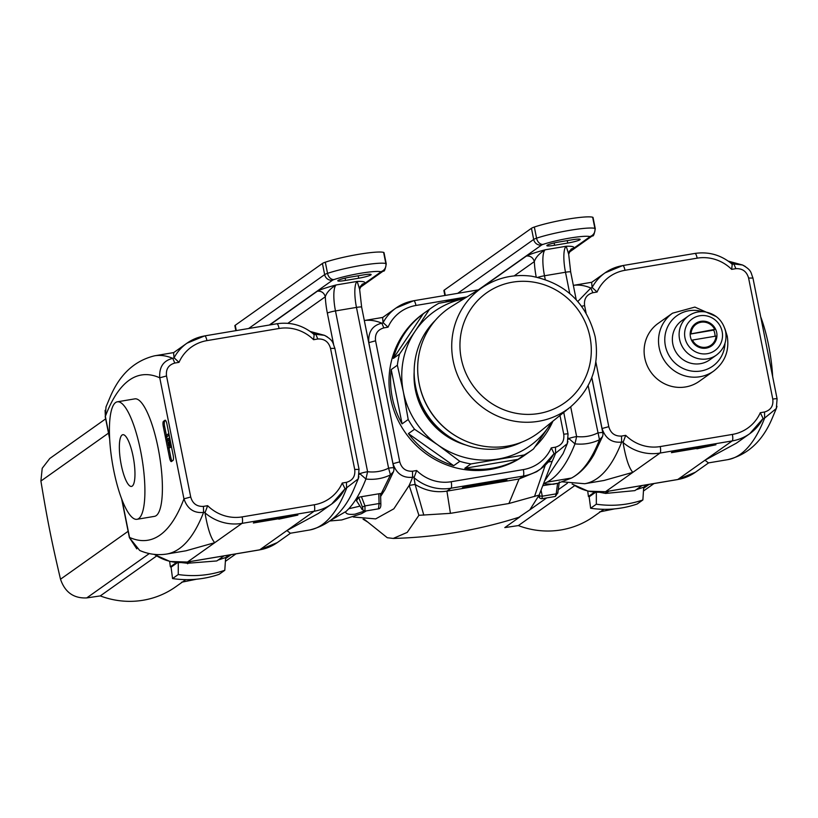 <?xml version="1.0" encoding="UTF-8"?>
<svg xmlns="http://www.w3.org/2000/svg" width="818" height="818" viewBox="0 0 818 818"><rect width="100%" height="100%" fill="white"/><g stroke="black" fill="none" stroke-linecap="round" stroke-linejoin="round"><path stroke-width="1.23" d="M172.557 578.571A103.549 99.489 54.7 0 0 219.101 574.328L224.797 570.289C209.756 575.412 194.234 576.823 178.252 574.533L172.557 578.571L171.074 567.181L177.567 562.58M224.797 570.289L225.635 557.528L217.977 560.125M181.657 562.62L187.588 563.254L189.899 561.618M178.273 562.61A53646.025 13024.135 84.5 0 1 178.252 574.533M187.588 563.254L216.811 560.943L223.948 555.892M113.682 470.115A59.561 14.98 80.5 0 1 117.281 401.822A59.561 14.98 80.5 0 1 141.933 458.07A59.561 14.98 80.5 0 1 137.035 519.297A59.561 14.98 80.5 0 1 113.682 470.115M117.281 401.822L134.766 398.877A59.561 14.98 80.5 0 1 159.428 455.125A59.561 14.98 80.5 0 1 154.53 516.352L137.035 519.297M121.228 464.767A26.217 6.595 80.5 0 1 122.812 434.706A26.217 6.595 80.5 0 1 133.661 459.46A26.217 6.595 80.5 0 1 131.504 486.413A26.217 6.595 80.5 0 1 121.228 464.767M169.214 435.432L166.412 436.945L166.115 435.462L168.713 433.622L169.009 435.104L166.412 436.945M170.42 441.464L169.899 445.851M171.483 446.812L168.692 448.315L169.244 439.491L167.209 440.933L166.933 439.522L169.52 437.691L168.958 446.516L170.993 445.064L171.279 446.485L168.692 448.315M169.183 440.012L167.209 440.933M168.989 448.264L170.85 457.579A4.581 1.155 -99.5 0 0 172.128 461.055M165.645 420.513L164.755 421.147A4.581 1.155 -99.5 0 0 164.612 426.342L166.391 435.268M166.719 436.894L167.199 439.327M167.516 440.882L168.498 445.82M169.541 457.804L163.293 426.567A4.581 1.155 80.5 0 1 163.447 421.372L165.001 420.268A4.581 1.155 80.5 0 1 165.124 420.207A4.581 1.155 80.5 0 1 166.923 423.99L173.171 455.227A4.581 1.155 80.5 0 1 173.017 460.422L171.463 461.526A4.581 1.155 80.5 0 1 171.33 461.587A4.581 1.155 80.5 0 1 169.541 457.804L170.85 457.579M312.292 332.998A442.149 111.217 80.5 0 1 315.789 334.296L324.48 335.329L327.302 336.852M334.695 348.376L330.523 348.376L354.705 469.42C355.513 476.168 352.752 480.473 346.443 482.334L342.231 483.039A40.092 38.518 -125.3 0 1 314.306 504.757L242.148 516.894A40.092 38.518 -125.3 0 1 207.649 505.688L203.437 506.393L203.57 512.416C193.907 513.397 187.363 508.868 183.948 498.847L190.717 497.007L166.524 375.963C165.727 369.215 168.477 364.91 174.796 363.049L179.009 362.343A40.092 38.518 -125.3 0 1 206.934 340.625L279.081 328.488A40.092 38.518 -125.3 0 1 313.591 339.705L314.184 334.562L313.662 334.398M121.606 498.694L129.387 537.63L139.684 550.453C148.375 554.256 157.363 555.453 166.637 554.052L185.942 550.8L214.756 542.682C210.932 538.459 207.67 528.51 204.981 512.825A45.818 44.019 54.7 0 0 241.964 523.387L314.122 511.25A45.818 44.019 54.7 0 0 331.709 504.011L318.345 513.479L286.913 530.545L290.349 533.244L309.644 529.992A442.149 111.217 80.5 0 0 346.576 488.366L346.443 482.334M344.848 489.011L331.709 504.011A45.818 44.019 54.7 0 0 344.623 489.338L358.243 478.837L354.102 488.683C344.562 511.322 329.746 525.095 309.644 529.992M344.623 489.338L344.971 488.632L342.231 483.039M358.897 476.669L358.253 478.827L359.03 469.215L334.838 348.171C332.568 342.885 333.989 340.748 324.48 335.339M156.565 556.015L100.287 595.913A84.765 81.442 54.7 0 0 175.666 586.833L185.798 579.645M149.316 553.551L86.739 597.917L100.287 595.913M86.739 597.917C73.702 598.52 64.959 592.283 60.512 579.216C51.677 541.741 47.372 520.207 40.9 481.045L42.219 468.264L49.714 458.571M181.514 582.252L196.514 579.216M174.019 357.885L173.58 352.691L186.933 343.212A45.818 44.019 54.7 0 0 174.019 357.885L172.782 358.356L174.796 363.049M207.649 505.688L204.981 512.825M166.524 375.963L159.766 377.804C159.04 367.077 163.375 360.595 172.782 358.356A442.149 111.217 -99.5 0 0 154.582 355.81L173.713 352.589M179.009 362.343L174.387 358.079M354.705 469.42L358.877 469.42M279.592 518.592L253.355 522.999L254.909 521.894L281.924 516.935L297.864 515.095L278.815 519.144L279.429 517.774M106.003 406.914L105.348 416.382L105.103 410.339M169.653 561.404L170.359 566.823A92.097 88.487 54.7 0 0 171.33 566.997M176.453 562.498L170.359 566.823M229.112 555.023L225.492 557.59M187.588 563.755L190.819 561.465M279.49 518.07L288.263 516.199M361.433 496.7L380.564 493.499L380.84 503.847L379.071 503.53L378.489 508.837L365.002 511.107L364.971 505.902L361.433 496.7L358.662 497.283L362.394 507.017C363.08 509.43 362.885 510.074 361.812 508.939A7618.913 5489.148 -174.1 0 1 356.495 500.749L358.662 497.283M361.812 508.939L356.495 500.749M362.394 507.017L364.971 505.902L379.071 503.53L378.816 493.775M380.605 494.951L390.452 474.9C382.763 478.602 374.583 479.982 365.922 479.021C360.932 491.843 355.216 501.751 348.775 508.745L345.625 511.884C345.85 514.021 348.969 514.788 354.992 514.185L364.296 511.117M345.615 511.679L331.597 519.788M348.775 508.745L359.122 506.342M269.326 325.022L332.548 280.206A6.871 0.798 -11.3 0 1 333.989 279.572A27.495 3.211 -11.3 0 1 360.687 273.263A27.495 3.211 -11.3 0 1 380.636 271.729A6.871 0.798 -11.3 0 1 380.656 272.108A6.871 6.605 -125.3 0 0 383.294 271.024C384.327 271.832 385.309 269.429 386.239 263.825L384.01 252.67A13.742 1.605 168.7 0 0 383.611 252.394A34.366 4.008 168.7 0 0 358.673 254.306A34.366 4.008 168.7 0 0 325.308 262.2A13.742 1.605 168.7 0 0 322.425 263.457L235.226 325.278A13.742 1.605 168.7 0 0 234.868 325.769L235.84 330.656M358.693 278.222L345.574 280.431A10.307 1.207 -11.3 0 1 337.793 280.799A10.307 1.207 -11.3 0 1 350.237 277.118L363.356 274.92A10.307 1.207 -11.3 0 1 371.137 274.551A10.307 1.207 -11.3 0 1 358.693 278.222L358.202 275.778M361.525 513.663L366.219 510.902M360.39 286.239L364.624 283.233L362.037 284.296L359.634 289.347L357.19 281.423L336.198 284.95C330.278 288.58 326.648 292.527 325.298 296.77C324.092 292.772 321.454 290.911 317.394 291.177L269.766 324.95M359.358 473.285L365.922 479.021L367.599 471.72L335.472 310.932L356.464 307.404L388.591 468.182C381.996 471.383 375.002 472.559 367.599 471.72A6.871 0.798 168.7 0 0 359.48 473.919L359.276 474.46M364.624 283.233C365.564 281.862 363.09 281.249 357.19 281.423A22.914 5.767 -99.5 0 0 356.464 307.404A6.871 0.798 168.7 0 1 361.648 307.159L359.634 289.327M287.854 323.314L325.298 296.77A29.785 7.495 -99.5 0 0 327.353 313.141A6.871 0.798 -11.3 0 1 335.472 310.932A22.914 5.767 80.5 0 1 336.198 284.95C327.22 287.292 320.963 289.368 317.394 291.177M393.233 538.438C436.158 537.303 478.039 530.258 518.868 517.293L529.819 509.849L539.154 495.074L508.908 503.51L450.432 513.346L418.898 515.309L407.221 532.395L393.233 538.438L387.282 537.723L364.307 519.307M353.345 517.017L375.677 518.888L393.847 508.816L409.164 485.432L415.115 484.43L423.806 515.156M567.937 441.505L567.283 443.663L555.606 453.203L555.473 447.17L551.271 447.875A40.092 38.518 -125.3 0 1 523.346 469.593L451.188 481.73A40.092 38.518 -125.3 0 1 416.679 470.524L412.476 471.229L412.609 477.252A442.149 111.217 -99.5 0 1 409.164 485.432L418.898 515.309M416.679 470.524L414.02 477.661L415.115 484.43C425.043 490.606 435.646 492.835 446.914 491.127L450.432 513.346M523.346 469.593A5.726 1.442 80.5 0 1 523.162 476.086L519.072 478.99L446.914 491.127L451.004 488.223L523.162 476.086A45.818 44.019 54.7 0 0 540.749 468.837A45.818 44.019 54.7 0 0 553.663 454.174L555.606 453.203A442.149 111.217 80.5 0 1 552.16 461.372L539.154 495.074M545.258 465.156L534.502 496.526M508.908 503.51L519.072 478.99L536.628 471.72M552.16 461.372L548.275 462.027M551.271 447.875L554.011 453.469L553.663 454.174M559.982 415.442L563.745 434.256C566.986 433.755 568.377 433.744 567.917 434.256M388.039 327.18L383.427 322.916L381.822 323.192L383.836 327.885L388.039 327.18A40.092 38.518 -125.3 0 1 415.963 305.462L467.017 296.883M543.029 244.408A27.495 3.211 -11.3 0 1 569.717 238.099A27.495 3.211 -11.3 0 1 589.676 236.566A6.871 0.798 -11.3 0 1 589.686 236.944A6.871 6.605 -125.3 0 0 592.324 235.86C593.357 236.668 594.338 234.265 595.269 228.662L593.04 217.506A13.742 1.605 168.7 0 0 592.651 217.23L594.88 228.386A34.366 4.008 168.7 0 0 569.941 230.298A34.366 4.008 168.7 0 0 536.567 238.191A6.871 5.082 71.3 0 0 543.029 244.408A6.871 0.798 -11.3 0 0 541.588 245.042L478.366 289.858L413.724 300.738A5.726 1.442 80.5 0 0 413.55 300.809A45.818 44.019 54.7 0 0 395.973 308.049A45.818 44.019 54.7 0 0 383.059 322.721L383.427 322.916M414.215 476.986L412.609 477.252C402.947 478.233 396.403 473.704 392.988 463.683L399.746 461.843L375.564 340.799L368.806 342.64C368.069 331.914 372.415 325.431 381.822 323.192A442.149 111.217 -99.5 0 0 364.317 320.533L382.742 317.425M383.059 322.721L382.609 317.527L395.973 308.049L413.724 300.738A5.726 1.442 80.5 0 1 415.963 305.462M488.632 483.418L462.395 487.835L463.949 486.73L490.964 481.771L506.904 479.931L487.855 483.97L488.469 482.61M488.53 482.896L497.303 481.035M464.021 298.734L438.847 303.284A87.056 83.64 54.7 0 0 431.147 308.11A87.056 83.64 54.7 0 0 429.46 309.347L415.084 331.28A82.475 79.244 -125.3 0 1 463.959 298.764M402.067 423.867L391.219 369.583L397.354 365.227L403.376 391.955L408.202 419.522L402.067 423.867A87.056 83.64 -125.3 0 1 392.262 397.466A87.056 83.64 -125.3 0 1 391.219 369.583M551.526 422.282A82.475 79.244 -125.3 0 1 549.103 426.137A82.475 79.244 -125.3 0 1 498.142 459.031A82.475 79.244 -125.3 0 1 437.783 444.869A82.475 79.244 -125.3 0 1 403.376 391.955A82.475 79.244 -125.3 0 1 415.084 331.28L399.511 354.061L393.366 358.407A87.056 83.64 -125.3 0 1 423.315 313.693L429.46 309.347M445.145 302.098A87.056 83.64 -125.3 0 1 465.483 297.824M552.917 421.158A87.056 83.64 -125.3 0 1 535.013 446.792M524.144 454.982L518.009 459.338A87.056 83.64 -125.3 0 1 464.808 468.285L470.943 463.929L524.144 454.982A87.056 83.64 54.7 0 0 531.843 450.156A87.056 83.64 54.7 0 0 533.53 448.929L551.853 422.016M459.828 461.321L453.683 465.677A87.056 83.64 -125.3 0 1 408.397 433.612L414.542 429.266L437.783 444.869L459.828 461.321A87.056 83.64 54.7 0 0 470.943 463.929M408.202 419.522A87.056 83.64 54.7 0 0 414.542 429.266M531.843 450.156L524.154 455.606A87.056 83.64 -125.3 0 1 390.707 398.57A87.056 83.64 -125.3 0 1 423.448 313.57L431.147 308.11M399.511 354.061A87.056 83.64 54.7 0 0 397.354 365.227M453.683 465.677L408.397 433.612M518.009 459.338L464.808 468.285M393.366 358.407L423.315 313.693M414.153 371.986A69.878 67.137 54.7 0 0 415.401 389.93A69.878 67.137 54.7 0 0 465.953 445.043M415.861 387.865A68.732 66.033 54.7 0 0 416.239 389.93A68.732 66.033 54.7 0 0 451.526 438.182M484.726 285.922L451.761 306.31A76.749 73.732 54.7 0 0 432.272 414.031A76.749 73.732 54.7 0 0 540.371 431.301L570.514 406.935C591.619 388.519 599.839 365.135 595.167 336.771C586.526 303.028 565.31 282.844 531.516 276.198C514.665 274.02 499.062 277.261 484.726 285.922A74.305 71.391 54.7 0 0 465.861 390.217A74.305 71.391 54.7 0 0 570.514 406.935M435.35 320.319A75.604 72.638 54.7 0 0 428.54 416.679A75.604 72.638 54.7 0 0 521.72 442.149M539.277 494.757A7618.913 6502.302 145 0 0 539.532 495.974L542.303 496.199L541.925 498.714L555.371 496.454L557.733 492.917L556.189 493.857L555.371 496.444M542.784 485.667L557.825 483.274L553.285 484.276L543.561 483.786M539.532 495.974C539.696 497.763 539.256 497.559 538.234 495.381M557.825 483.274L571.526 478.029L546.997 482.15L543.53 483.704M588.152 385.595L599.492 439.736L602.477 436.618L594.042 454.45C587.784 465.462 580.269 473.325 571.506 478.039L571.526 478.029C582.457 472.211 591.782 459.44 599.492 439.736C591.792 443.407 583.612 444.777 574.962 443.857C567.252 463.571 557.937 476.332 546.997 482.15M592.651 217.23A34.366 4.008 168.7 0 0 567.702 219.142A34.366 4.008 168.7 0 0 534.338 227.036A13.742 1.605 168.7 0 0 531.455 228.294L444.256 290.114A13.742 1.605 168.7 0 0 443.898 290.605L444.88 295.492M567.723 243.058L554.604 245.267A10.307 1.207 -11.3 0 1 546.833 245.635A10.307 1.207 -11.3 0 1 559.277 241.954L572.395 239.746A10.307 1.207 -11.3 0 1 580.166 239.388A10.307 1.207 -11.3 0 1 567.723 243.058L567.242 240.615M568.387 438.121L574.962 443.857L576.629 436.556L570.688 406.791M569.41 251.085L573.663 248.069L571.066 249.132L568.663 254.183L566.22 246.249L545.228 249.787C539.318 253.416 535.678 257.363 534.328 261.607C533.121 257.609 530.493 255.748 526.434 256.014L480.974 288.243M545.248 279.49L544.502 275.768A22.914 5.767 80.5 0 1 545.228 249.787C536.26 252.128 529.992 254.204 526.434 256.014M573.663 248.069C574.604 246.699 572.119 246.095 566.22 246.249A22.914 5.767 -99.5 0 0 565.494 272.241L569.747 293.509M690.177 334.02L714.697 329.398A12.832 12.321 54.7 0 0 696.149 324.255L694.073 325.728A12.832 12.321 54.7 0 0 691.752 327.906M706.098 348.141A12.832 12.321 54.7 0 0 708.909 346.658L710.985 345.196A12.832 12.321 54.7 0 0 716.036 336.086L692.437 340.053A12.832 12.321 54.7 0 0 710.985 345.196M714.697 329.398L713.664 330.124A12.832 12.321 -125.3 0 1 714.779 333.396A12.832 12.321 -125.3 0 1 715.024 336.259M692.437 340.053L691.711 340.574M696.149 324.255A12.832 12.321 54.7 0 0 691.098 333.366M713.664 330.124L690.177 334.081M599.727 492.293L605.657 493.428L608.889 491.137M605.657 493.428L634.891 490.616L642.018 485.565M596.342 492.283A53646.025 13024.135 84.5 0 1 596.332 504.205C612.304 506.495 627.825 505.084 642.876 499.962L637.171 504A103.549 99.489 54.7 0 1 590.627 508.244L589.144 496.843L595.637 492.242M636.056 489.788L643.705 487.201L642.876 499.962M605.657 492.927L607.968 491.291M590.627 508.244L596.332 504.205M594.522 492.17L588.428 496.485A92.097 88.487 54.7 0 0 589.41 496.669M647.181 484.696L643.572 487.252M574.645 485.677L518.356 525.585A84.765 81.442 54.7 0 0 593.735 516.506L603.878 509.317M599.584 511.915L614.584 508.888M519.778 516.976L504.808 527.59L518.356 525.585M587.723 491.076L588.428 496.485M708.419 462.906L704.993 460.217L736.425 443.151L749.779 433.673A45.818 44.019 54.7 0 0 762.693 419.01L764.646 418.039A442.149 111.217 80.5 0 1 727.713 459.665L708.419 462.906M697.672 448.254L671.425 452.671L672.989 451.567L700.004 446.608L715.934 444.767L696.895 448.806L697.509 447.446M562.344 481.843L584.717 483.724L604.011 480.473L632.835 472.354C629.001 468.131 625.75 458.182 623.05 442.497A45.818 44.019 54.7 0 0 660.044 453.06L732.202 440.922L704.993 460.217L677.774 479.501L605.627 491.638A5.726 1.442 80.5 0 1 605.453 491.71L588.111 491.168L572.079 484.011M762.693 419.01L763.041 418.305L760.3 412.712A40.092 38.518 -125.3 0 1 732.376 434.43A5.726 1.442 80.5 0 1 732.202 440.922A45.818 44.019 54.7 0 0 749.779 433.673L762.918 418.673M732.376 434.43L660.218 446.567A40.092 38.518 -125.3 0 1 625.719 435.35L623.05 442.497M584.717 483.724A442.149 111.217 -99.5 0 0 621.639 442.088C611.976 443.07 605.443 438.54 602.028 428.509L608.786 426.679L595.872 362.026M586.066 312.957L584.604 305.635L581.618 306.239M577.815 301.494L590.862 288.018A442.149 111.217 -99.5 0 0 573.357 285.37L591.782 282.261M730.362 262.67A442.149 111.217 80.5 0 1 733.858 263.969L742.56 265.001L745.372 266.525M752.764 278.048L748.593 278.048L772.775 399.092C776.016 398.581 777.407 398.581 776.947 399.092M776.977 406.341L776.323 408.499L764.646 418.039L764.513 412.006L760.3 412.712M760.689 316.781A59.561 14.98 80.5 0 1 772.662 376.689M713.633 371.116L699.226 381.331A35.511 34.121 -125.3 0 1 650.862 372.098A35.511 34.121 -125.3 0 1 658.153 323.396L672.56 313.182A35.511 34.121 54.7 0 0 665.269 361.883A35.511 34.121 54.7 0 0 713.633 371.116C725.004 362.272 729.533 350.605 727.233 336.116L724.901 328.703M597.079 292.016A40.092 38.518 -125.3 0 1 625.003 270.298L697.161 258.161A5.726 1.442 -99.5 0 0 694.911 253.437L622.754 265.574A5.726 1.442 80.5 0 0 622.59 265.646A45.818 44.019 54.7 0 0 605.003 272.885A45.818 44.019 54.7 0 0 592.089 287.558L590.862 288.018L592.866 292.721L597.079 292.016L592.457 287.752M592.089 287.558L591.649 282.353L605.003 272.885L622.754 265.574A5.726 1.442 80.5 0 1 625.003 270.298M697.161 258.161A40.092 38.518 -125.3 0 1 731.66 269.367L732.253 264.234L731.732 264.061M688.623 315.84L681.885 320.615A24.059 23.108 54.7 0 0 676.936 353.601A24.059 23.108 54.7 0 0 709.707 359.859L716.445 355.084C724.114 349.122 727.171 341.239 725.607 331.433C722.815 320.523 715.944 314.01 705.004 311.873C699.001 311.126 693.541 312.445 688.623 315.84A24.059 23.108 54.7 0 0 683.674 348.826A24.059 23.108 54.7 0 0 716.445 355.084M716.691 332.517A13.742 13.211 54.7 0 0 695.617 323.509A13.742 13.211 54.7 0 0 692.795 342.364A13.742 13.211 54.7 0 0 711.517 345.942A13.742 13.211 54.7 0 0 716.691 332.517M698.46 322.977A13.742 13.211 54.7 0 0 694.523 324.388M710.331 346.689A13.742 13.211 54.7 0 0 712.959 343.437M697.56 447.732L706.333 445.871M163.293 426.567L164.612 426.342M163.447 421.372L164.755 421.147M313.591 339.705L317.793 338.989L315.789 334.296L314.184 334.562C303.171 325.339 290.727 321.74 276.842 323.764A5.726 1.442 -99.5 0 0 276.678 323.836M314.306 504.757A5.726 1.442 80.5 0 1 314.122 511.25L259.705 549.829L187.547 561.976L241.964 523.387A5.726 1.442 80.5 0 0 242.148 516.894M290.513 533.213L277.292 542.59A45.818 44.019 -125.3 0 1 259.705 549.829A5.726 1.442 -99.5 0 1 259.541 549.9L187.383 562.038A5.726 1.442 80.5 0 1 187.199 562.027M128.119 531.291L60.512 579.216M108.497 433.121L40.9 481.045M231.105 554.686L225.563 558.612M203.437 506.393C196.821 506.7 192.588 503.571 190.717 497.007M317.793 338.989C324.409 338.683 328.652 341.812 330.523 348.376M279.081 328.488A5.726 1.442 -99.5 0 0 276.842 323.764L204.684 335.901A5.726 1.442 80.5 0 0 204.52 335.973A45.818 44.019 54.7 0 0 186.933 343.212L204.684 335.901A5.726 1.442 80.5 0 1 206.934 340.625M166.637 554.052A442.149 111.217 -99.5 0 0 203.57 512.416L205.175 512.15M109.571 437.507L105.348 416.382A425.432 107.015 80.5 0 1 159.766 377.804L183.948 498.847A425.432 107.015 80.5 0 1 129.53 537.426L122.005 499.737M154.009 554.338L170.042 561.496L187.383 562.038A5.726 1.442 80.5 0 0 187.547 561.976A45.818 44.019 -125.3 0 1 154.428 554.389M259.367 549.89A5.726 1.442 -99.5 0 0 259.541 549.9L277.292 542.59M380.799 503.786L380.534 493.612M383.611 252.394L385.84 263.549A34.366 4.008 168.7 0 0 360.902 265.461A34.366 4.008 168.7 0 0 327.537 273.355L325.308 262.2M345.574 280.431L345.114 278.14M327.353 313.141L333.58 344.317M393.775 467.937A6.871 0.798 168.7 0 0 388.591 468.182L390.452 474.9L393.448 471.771A6.871 6.871 0 0 0 393.775 467.937L361.648 307.159M380.656 272.108L360.206 286.607M236.29 330.584L235.226 325.278M322.425 263.457L324.654 274.613L248.631 328.509M380.636 271.729A6.871 6.667 -73.7 0 0 385.84 263.549A13.742 1.605 168.7 0 1 386.239 263.825M332.548 280.206A6.871 6.605 -125.3 0 1 324.654 274.613A13.742 1.605 168.7 0 1 327.537 273.355A6.871 5.082 71.3 0 0 333.989 279.572M366.904 521.393A45.818 44.019 -125.3 0 1 363.458 519.226M368.734 342.609A425.432 107.015 80.5 0 1 368.806 342.64L392.988 463.683A425.432 107.015 80.5 0 1 392.947 463.796M563.745 434.256C564.543 441.004 561.792 445.309 555.473 447.17M451.188 481.73A5.726 1.442 80.5 0 1 451.004 488.223A45.818 44.019 54.7 0 1 414.02 477.661M375.564 340.799C374.767 334.051 377.517 329.746 383.836 327.885M412.476 471.229C405.861 471.536 401.618 468.407 399.746 461.843M589.982 337.016A67.434 64.786 54.7 0 0 482.088 296.382A67.434 64.786 54.7 0 0 504.808 410.135A67.434 64.786 54.7 0 0 589.982 337.016M418.826 381.832A75.604 72.638 54.7 0 0 458.203 437.374M514.164 275.901L534.328 261.607A29.785 7.495 -99.5 0 0 536.199 277.005M591.792 377.64L602.805 432.773A6.871 0.798 168.7 0 0 597.621 433.019C591.036 436.219 584.032 437.395 576.629 436.556A6.871 0.798 168.7 0 0 568.52 438.755L568.305 439.286M541.035 490.197A7620.641 6507.988 -34.8 0 0 542.303 496.199L556.189 493.857A7620.641 6507.988 -34.8 0 0 557.61 483.336M531.455 228.294L533.684 239.449L457.671 293.345M445.319 295.421L444.256 290.114M537.804 277.363A6.871 0.798 -11.3 0 1 544.502 275.768L565.494 272.241A6.871 0.798 168.7 0 1 570.678 271.995L576.22 299.725M554.604 245.267L554.154 242.977M602.477 436.618L602.477 436.597A6.871 6.871 0 0 0 602.805 432.773M589.686 236.944L569.236 251.443M541.588 245.042A6.871 6.605 -125.3 0 1 533.684 239.449A13.742 1.605 168.7 0 1 536.567 238.191L534.338 227.036M589.676 236.566A6.871 6.667 -73.7 0 0 594.88 228.386A13.742 1.605 168.7 0 1 595.269 228.662M677.437 479.563A5.726 1.442 -99.5 0 0 677.611 479.573A5.726 1.442 -99.5 0 0 677.774 479.501A45.818 44.019 -125.3 0 0 695.361 472.262L677.611 479.573L605.453 491.71M660.218 446.567A5.726 1.442 80.5 0 1 660.044 453.06L605.627 491.638A45.818 44.019 -125.3 0 1 572.498 484.062M649.185 484.358L643.633 488.285M567.395 483.223L558.254 489.706M546.659 497.927L529.778 509.89M591.833 377.527L602.028 428.509A425.432 107.015 80.5 0 1 601.976 428.632M625.719 435.35L621.506 436.066L621.639 442.088L623.244 441.822M584.604 305.635C583.796 298.887 586.557 294.582 592.866 292.721M621.506 436.066C614.901 436.372 610.657 433.243 608.786 426.679M772.775 399.092C773.583 405.84 770.822 410.145 764.513 412.006M731.66 269.367L735.873 268.662C742.478 268.355 746.722 271.484 748.593 278.048M735.873 268.662L733.858 263.969L732.253 264.234C721.251 255.011 708.797 251.412 694.911 253.437A5.726 1.442 -99.5 0 0 694.748 253.498M702.58 311.668A30.931 29.714 54.7 0 0 665.29 334.112A30.931 29.714 54.7 0 0 691.476 371.055A30.931 29.714 54.7 0 0 724.993 343.294M722.151 331.597A19.468 18.712 54.7 0 0 690.995 319.869A19.468 18.712 54.7 0 0 697.56 352.711A19.468 18.712 54.7 0 0 722.151 331.597M310.216 331.464L324.541 335.349M105.655 418.877L49.694 458.55M235.932 553.878L225.39 561.352M105.982 406.965L110.123 397.119C119.663 374.48 134.479 360.718 154.582 355.81M105.195 416.587L109.632 438.785M136.8 548.868L129.387 537.63M361.955 509.45L365.002 511.107M380.84 503.847C380.994 506.986 380.206 508.653 378.489 508.837M361.484 513.694L341.75 519.941L330.083 520.964M361.536 513.673L366.403 510.872M380.646 496.434L385.012 489.604L393.448 471.771M383.294 271.024L359.848 287.639M367.742 522.068L363.049 519.174M544.532 481.148L563.132 453.52L567.283 443.673L568.06 434.051L563.745 412.415M536.649 471.741L540.749 468.837L553.888 453.847M559.297 481.914L557.784 493.182M538.183 495.442C539.082 497.733 540.33 498.827 541.925 498.724M568.674 254.153L570.678 271.995M592.324 235.86L568.878 252.486M654.011 483.54L643.459 491.025M695.361 472.262L708.592 462.886M742.611 265.022L728.286 261.136M742.55 265.012C752.059 270.421 750.638 272.558 752.908 277.844L777.1 398.887L776.313 408.499L772.172 418.356C762.642 440.994 747.816 454.757 727.713 459.665M672.56 313.182L694.871 307.087L716.312 316.586"/></g></svg>
